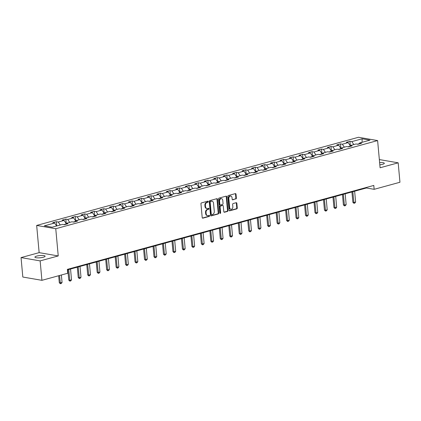 <?xml version="1.0" encoding="UTF-8"?>
<svg xmlns="http://www.w3.org/2000/svg" width="421" height="421" viewBox="0 0 421 421"><rect width="100%" height="100%" fill="white"/><g stroke="black" fill="none" stroke-linecap="round" stroke-linejoin="round"><path stroke-width="0.63" d="M208.274 201.591A0.547 0.416 99.8 0 0 207.811 201.17L201.48 202.901A0.784 0.595 99.8 0 0 200.954 203.827L202.201 217.562A0.784 0.595 99.8 0 0 202.869 218.162L209.2 216.431A0.547 0.416 99.8 0 0 209.1 215.363L208.284 215.584A2.51 1.9 99.8 0 1 207.632 215.62A2.51 1.9 99.8 0 1 206.153 213.668L206.048 212.521A2.51 1.9 99.8 0 1 207.732 209.558L208.553 209.332A0.547 0.416 99.8 0 0 208.453 208.263L207.637 208.49A2.51 1.9 99.8 0 1 206.985 208.521A2.51 1.9 99.8 0 1 205.506 206.569L205.401 205.427A2.51 1.9 99.8 0 1 207.09 202.459L207.906 202.238A0.547 0.416 99.8 0 0 208.274 201.591M206.985 208.521L206.469 208.437A2.51 1.9 99.8 0 1 204.99 206.479L204.885 205.337A2.51 1.9 99.8 0 1 206.569 202.375L207.39 202.148A0.547 0.416 99.8 0 0 207.653 201.212M202.422 218.057L208.684 216.341A0.547 0.416 99.8 0 0 208.948 215.405M207.632 215.62L207.116 215.531A2.51 1.9 99.8 0 1 205.637 213.579L205.532 212.431A2.51 1.9 99.8 0 1 207.216 209.469L208.037 209.242A0.547 0.416 99.8 0 0 208.3 208.306M379.821 164.811A5.12 1.121 -5.2 0 0 382.526 164.322A5.12 1.121 -5.2 0 0 384.32 163.285A5.12 1.121 -5.2 0 0 379.621 162.595M36.706 256.1A5.12 1.121 -5.2 0 0 34.911 257.131A5.12 1.121 -5.2 0 0 37.911 257.873A5.12 1.121 -5.2 0 0 43.31 257.236A5.12 1.121 -5.2 0 0 45.105 256.205A5.12 1.121 -5.2 0 0 42.1 255.463A5.12 1.121 -5.2 0 0 36.706 256.1M235.844 199.001A0.784 0.595 99.8 0 0 236.37 198.075L236.018 194.223A0.784 0.595 99.8 0 0 235.355 193.623L228.324 195.549A0.784 0.595 99.8 0 0 227.798 196.475L229.045 210.211A0.784 0.595 99.8 0 0 229.708 210.81L236.744 208.884A0.784 0.595 99.8 0 0 237.27 207.958L236.844 203.306A0.784 0.595 99.8 0 0 236.181 202.706L233.171 203.527A0.784 0.595 99.8 0 0 232.645 204.453L232.855 206.764A2.1 1.589 99.8 0 1 230.903 209.269A2.1 1.589 99.8 0 1 229.666 207.637L228.845 198.596A2.1 1.589 99.8 0 1 230.792 196.086A2.1 1.589 99.8 0 1 232.029 197.723L232.166 199.228A0.784 0.595 99.8 0 0 232.834 199.828L235.328 198.912A0.784 0.595 99.8 0 0 235.855 197.986L235.502 194.134A0.784 0.595 99.8 0 0 235.281 193.644M380.089 167.774L398.182 162.816L399.95 182.256L374.153 189.318L373.795 185.435L67.36 269.372L67.713 273.261L41.916 280.323L40.148 260.888L58.235 255.936L55.761 228.729L377.616 140.567L380.089 167.774M217.489 199.301A0.784 0.595 99.8 0 0 216.82 198.701L209.79 200.628A0.784 0.595 99.8 0 0 209.263 201.554L210.516 215.289A0.784 0.595 99.8 0 0 211.179 215.889L218.21 213.963A0.784 0.595 99.8 0 0 218.736 213.037L217.489 199.301L216.973 199.212A0.784 0.595 99.8 0 0 216.747 198.723M219.057 198.086L226.088 196.16A0.784 0.595 99.8 0 1 226.751 196.76L228.003 210.495A0.784 0.595 99.8 0 1 227.477 211.421L224.467 212.247A0.784 0.595 99.8 0 1 223.804 211.647L223.293 206.08A0.784 0.595 99.8 0 0 222.63 205.48L220.636 206.022A0.784 0.595 99.8 0 0 220.109 206.948L220.636 212.747A0.547 0.416 99.8 0 1 219.799 212.979L218.531 199.012A0.784 0.595 99.8 0 1 219.057 198.086M55.761 228.729L36.664 225.435L358.518 137.272L377.616 140.567M350.325 145.529L349.935 141.293L346.294 142.293L348.178 142.614L342.352 144.214L340.468 143.887L336.826 144.887L338.71 145.208L332.879 146.808L330.995 146.482L327.354 147.476L329.238 147.803L323.412 149.402L321.528 149.076L317.887 150.071L319.771 150.397L313.94 151.992L312.056 151.671L308.414 152.665L310.298 152.991L304.472 154.586L302.588 154.265L298.947 155.26L300.831 155.586L295 157.18L293.116 156.859L289.474 157.854L291.358 158.18L285.533 159.775L283.649 159.448L280.007 160.448L281.891 160.775L276.06 162.369L274.176 162.043L270.535 163.043L272.419 163.369L266.593 164.964L264.709 164.637L261.067 165.637L262.951 165.963L257.12 167.558L255.237 167.232L251.595 168.232L253.479 168.558L247.653 170.152L245.769 169.826L242.128 170.826L244.012 171.147L238.181 172.747L236.297 172.421L232.655 173.42L234.539 173.741L228.714 175.341L226.83 175.015L223.188 176.015L225.072 176.336L219.241 177.936L217.357 177.609L213.715 178.604L215.599 178.93L209.774 180.525L207.89 180.204L204.248 181.198L206.132 181.525L200.301 183.119L198.417 182.798L194.776 183.793L196.66 184.119L190.834 185.714L188.95 185.393L185.308 186.387L187.192 186.714L181.362 188.308L179.478 187.987L175.836 188.982L177.72 189.308L171.894 190.902L170.01 190.576L166.369 191.576L168.253 191.902L162.422 193.497L160.538 193.171L156.896 194.17L158.78 194.497L152.955 196.091L151.071 195.765L147.429 196.765L149.313 197.091L143.482 198.686L141.598 198.359L137.956 199.359L139.84 199.68L134.015 201.28L132.131 200.954L128.489 201.954L130.373 202.275L124.542 203.875L122.658 203.548L119.017 204.548L120.901 204.869L115.075 206.469L113.191 206.143L109.549 207.137L111.433 207.464L105.603 209.063L103.719 208.737L100.077 209.732L101.961 210.058L96.135 211.652L94.251 211.331L90.61 212.326L92.494 212.652L86.663 214.247L84.779 213.926L81.137 214.92L83.021 215.247L77.196 216.841L75.312 216.52L71.67 217.515L73.554 217.841L67.723 219.436L65.839 219.109L62.197 220.109L64.081 220.436L58.256 222.03L56.372 221.704L52.73 222.704L54.614 223.03L44.294 225.856L52.136 227.208L62.455 224.382L64.339 224.709L67.986 223.709L66.102 223.383L64.081 220.436M349.935 141.293L351.819 141.619L362.139 138.793L369.985 140.146L359.666 142.972L361.55 143.298L357.908 144.292L356.024 143.966L350.198 145.566L352.082 145.892L348.441 146.887L346.557 146.561L340.726 148.16L342.61 148.481L338.968 149.481L337.084 149.155L331.259 150.755L333.143 151.076L329.501 152.076L327.617 151.749L321.786 153.349L323.67 153.67L320.028 154.67L318.144 154.344L312.319 155.938L314.203 156.265L310.561 157.265L308.677 156.938L302.846 158.533L304.73 158.859L301.089 159.859L299.205 159.533L293.379 161.127L295.263 161.453L291.621 162.453L289.737 162.127L283.907 163.722L285.791 164.048L282.149 165.048L280.265 164.722L274.439 166.316L276.323 166.642L272.682 167.637L270.798 167.316L264.967 168.91L266.851 169.237L263.209 170.231L261.325 169.91L255.5 171.505L257.384 171.831L253.737 172.826L251.858 172.505L246.027 174.099L247.911 174.426L244.269 175.42L242.385 175.094L236.56 176.694L238.444 177.015L234.797 178.015L232.918 177.688L227.087 179.288L228.971 179.609L225.33 180.609L223.446 180.283L217.62 181.883L219.504 182.204L215.857 183.203L213.979 182.877L208.148 184.477L210.032 184.798L206.39 185.798L204.506 185.472L198.68 187.066L200.564 187.392L196.917 188.392L195.039 188.066L189.208 189.66L191.092 189.987L187.45 190.987L185.566 190.66L179.741 192.255L181.625 192.581L177.978 193.581L176.094 193.255L170.268 194.849L172.152 195.176L168.511 196.17L166.627 195.849L160.801 197.444L162.685 197.77L159.038 198.765L157.154 198.444L151.328 200.038L153.212 200.364L149.571 201.359L147.687 201.038L141.861 202.633L143.745 202.959L140.098 203.953L138.214 203.627L132.389 205.227L134.273 205.553L130.631 206.548L128.747 206.222L122.921 207.821L124.805 208.142L121.159 209.142L119.275 208.816L113.449 210.416L115.333 210.737L111.691 211.737L109.807 211.41L103.982 213.01L105.866 213.331L102.219 214.331L100.335 214.005L94.509 215.599L96.393 215.926L92.752 216.926L90.868 216.599L85.042 218.194L86.926 218.52L83.279 219.52L81.395 219.194L75.569 220.788L77.453 221.114L73.812 222.114L71.928 221.788L66.102 223.383L65.439 224.404M349.719 146.303L347.914 146.797M350.188 145.582L348.178 142.614M344.352 147.166L342.352 144.214M350.198 145.566L349.535 146.587M340.247 148.897L338.442 149.392M340.063 149.181L340.726 148.16L338.71 145.208M334.884 149.76L332.879 146.808M330.78 151.492L328.975 151.986M331.248 150.765L329.238 147.803M325.412 152.355L323.412 149.402M331.259 150.755L330.596 151.776M321.307 154.086L319.502 154.581M321.123 154.37L321.786 153.349L319.771 150.397M315.945 154.949L313.94 151.992M311.84 156.68L310.035 157.175M312.308 155.954L310.298 152.991M306.472 157.543L304.472 154.586M312.319 155.938L311.656 156.965M302.367 159.27L300.562 159.764M302.836 158.549L300.831 155.586M297.005 160.138L295 157.18M302.846 158.533L302.183 159.559M292.9 161.864L291.095 162.359M293.369 161.143L291.358 158.18M287.532 162.727L285.533 159.775M293.379 161.127L292.716 162.148M283.428 164.458L281.623 164.953M283.896 163.737L281.891 160.775M278.065 165.321L276.06 162.369M283.907 163.722L283.244 164.743M273.96 167.053L272.155 167.547M273.776 167.337L274.439 166.316L272.419 163.369M268.593 167.916L266.593 164.964M264.488 169.647L262.683 170.142M264.956 168.926L262.951 165.963M259.125 170.51L257.12 167.558M264.967 168.91L264.304 169.931M255.021 172.242L253.216 172.736M255.489 171.521L253.479 168.558M249.653 173.105L247.653 170.152M255.5 171.505L254.837 172.526M245.548 174.836L243.743 175.331M245.364 175.12L246.027 174.099L244.012 171.147M240.186 175.699L238.181 172.747M236.081 177.43L234.276 177.925M236.549 176.709L234.539 173.741M230.713 178.293L228.714 175.341M236.56 176.694L235.897 177.715M226.609 180.025L224.803 180.52M226.424 180.309L227.087 179.288L225.072 176.336M221.246 180.888L219.241 177.936M217.141 182.619L215.336 183.114M217.61 181.893L215.599 178.93M211.774 183.482L209.774 180.525M217.62 181.883L216.957 182.903M207.669 185.214L205.864 185.708M208.137 184.487L206.132 181.525M202.306 186.077L200.301 183.119M208.148 184.477L207.485 185.498M198.202 187.808L196.397 188.303M198.67 187.082L196.66 184.119M192.834 188.671L190.834 185.714M198.68 187.066L198.017 188.092M188.729 190.397L186.924 190.892M189.197 189.676L187.192 186.714M183.367 191.266L181.362 188.308M189.208 189.66L188.545 190.687M179.262 192.992L177.457 193.486M179.078 193.276L179.741 192.255L177.72 189.308M173.894 193.855L171.894 190.902M169.789 195.586L167.984 196.081M170.258 194.865L168.253 191.902M164.427 196.449L162.422 193.497M170.268 194.849L169.605 195.87M160.322 198.18L158.517 198.675M160.138 198.465L160.801 197.444L158.78 194.497M154.954 199.044L152.955 196.091M150.85 200.775L149.045 201.27M151.318 200.054L149.313 197.091M145.487 201.638L143.482 198.686M151.328 200.038L150.665 201.059M141.382 203.369L139.577 203.864M141.851 202.648L139.84 199.68M136.015 204.232L134.015 201.28M141.861 202.633L141.198 203.653M131.91 205.964L130.105 206.458M131.726 206.248L132.389 205.227L130.373 202.275M126.547 206.827L124.542 203.875M122.443 208.558L120.638 209.053M122.911 207.837L120.901 204.869M117.075 209.421L115.075 206.469M122.921 207.821L122.258 208.842M112.97 211.153L111.165 211.647M113.438 210.426L111.433 207.464M107.608 212.016L105.603 209.063M113.449 210.416L112.786 211.437M103.503 213.747L101.698 214.242M103.971 213.021L101.961 210.058M98.135 214.61L96.135 211.652M103.982 213.01L103.319 214.031M94.03 216.341L92.225 216.836M94.499 215.615L92.494 212.652M88.668 217.204L86.663 214.247M94.509 215.599L93.846 216.626M84.563 218.936L82.758 219.43M85.031 218.21L83.021 215.247M79.195 219.799L77.196 216.841M85.042 218.194L84.379 219.22M75.091 221.525L73.286 222.02M75.559 220.804L73.554 217.841M69.728 222.393L67.723 219.436M75.569 220.788L74.906 221.814M65.623 224.119L63.818 224.614M60.256 224.982L58.256 222.03M56.614 225.982L54.614 223.03M58.235 255.936L39.142 252.642L21.05 257.599L40.148 260.888M21.05 257.599L22.818 277.034L41.916 280.323M398.182 162.816L379.347 159.57M39.142 252.642L36.664 225.435M67.407 269.887L366.407 187.987L374.153 189.318M359.187 143.708L357.382 144.203M362.071 142.314L362.139 138.793M353.824 144.571L351.819 141.619M359.666 142.972L359.008 143.993M366.359 187.471L366.407 187.987M56.756 225.945L56.372 221.704M66.229 223.351L65.839 219.109M75.696 220.757L75.312 216.52M85.168 218.162L84.779 213.926M94.636 215.568L94.251 211.331M104.108 212.973L103.719 208.737M113.575 210.379L113.191 206.143M123.048 207.785L122.658 203.548M132.515 205.19L132.131 200.954M141.988 202.596L141.598 198.359M151.455 200.001L151.071 195.765M160.927 197.407L160.538 193.171M170.394 194.818L170.01 190.576M179.867 192.223L179.478 187.987M189.334 189.629L188.95 185.393M198.807 187.035L198.417 182.798M208.274 184.44L207.89 180.204M217.746 181.846L217.357 177.609M227.214 179.251L226.83 175.015M236.686 176.657L236.297 172.421M246.153 174.062L245.769 169.826M255.626 171.468L255.237 167.232M265.093 168.874L264.709 164.637M274.566 166.284L274.176 162.043M284.033 163.69L283.649 159.448M293.505 161.096L293.116 156.859M302.973 158.501L302.588 154.265M312.445 155.907L312.056 151.671M321.912 153.312L321.528 149.076M331.385 150.718L330.995 146.482M340.852 148.124L340.468 143.887M210.737 215.778L217.694 213.873A0.784 0.595 99.8 0 0 218.22 212.947L216.973 199.212M210.542 201.517A0.547 0.416 99.8 0 0 210.174 202.164L211.274 214.221A0.547 0.416 99.8 0 0 211.737 214.642L212.6 214.405A2.51 1.9 99.8 0 0 214.284 211.437L213.536 203.196A2.51 1.9 99.8 0 0 212.058 201.243A2.51 1.9 99.8 0 0 211.405 201.28L210.026 201.427A0.547 0.416 99.8 0 0 209.658 202.075L210.174 202.164M211.221 214.552A0.547 0.416 99.8 0 1 210.758 214.131L209.658 202.075M212.058 201.243L211.542 201.154A2.51 1.9 99.8 0 0 210.889 201.191L211.405 201.28M210.026 201.427L210.889 201.191M224.025 212.137L226.961 211.331A0.784 0.595 99.8 0 0 227.487 210.405L226.235 196.675A0.784 0.595 99.8 0 0 226.014 196.181M222.83 205.469L222.314 205.38A0.784 0.595 99.8 0 0 222.114 205.39L220.12 205.937A0.784 0.595 99.8 0 0 219.594 206.864L220.12 212.663L220.636 212.747M219.888 213.242A0.547 0.416 99.8 0 0 220.12 212.663M222.767 200.296A2.1 1.589 99.8 0 0 221.53 198.665A2.1 1.589 99.8 0 0 219.583 201.17L219.873 204.353A0.784 0.595 99.8 0 0 220.536 204.953L222.53 204.411A0.784 0.595 99.8 0 0 223.056 203.485L222.767 200.296M221.53 198.665L221.014 198.575A2.1 1.589 99.8 0 0 219.067 201.08L219.583 201.17M220.336 204.969L219.82 204.88A0.784 0.595 99.8 0 1 219.357 204.269L219.067 201.08M232.392 199.717L235.328 198.912M230.792 196.086L230.276 195.997A2.1 1.589 99.8 0 0 228.329 198.507L228.845 198.596M230.903 209.269L230.387 209.179A2.1 1.589 99.8 0 1 229.15 207.548L228.329 198.507M229.266 210.7L236.223 208.795A0.784 0.595 99.8 0 0 236.755 207.869L236.328 203.217A0.784 0.595 99.8 0 0 236.107 202.722M58.666 275.739L59.303 282.749L60.235 282.907L62.055 282.412L61.382 274.992M62.055 282.412L61.303 283.48L60.392 283.728L59.303 282.749M59.561 275.492L60.392 283.728M67.828 269.772L68.776 280.154L69.702 280.312L71.523 279.818L70.544 269.03M71.523 279.818L70.775 280.886L69.865 281.133L68.776 280.154M68.723 269.529L69.865 281.133M77.301 267.177L78.243 277.56L79.174 277.723L80.995 277.223L80.011 266.435M80.995 277.223L80.243 278.292L79.332 278.539L78.243 277.56M78.19 266.935L79.332 278.539M86.768 264.583L87.715 274.966L88.642 275.129L90.462 274.629L89.484 263.841M90.462 274.629L89.715 275.697L88.805 275.944L87.715 274.966M87.663 264.341L88.805 275.944M96.241 261.988L97.183 272.371L98.114 272.534L99.935 272.034L98.951 261.246M99.935 272.034L99.182 273.103L98.272 273.35L97.183 272.371M97.13 261.746L98.272 273.35M105.708 259.394L106.655 269.777L107.581 269.94L109.402 269.44L108.423 258.652M109.402 269.44L108.655 270.508L107.744 270.756L106.655 269.777M106.602 259.152L107.744 270.756M115.18 256.799L116.122 267.182L117.054 267.346L118.875 266.846L117.891 256.057M118.875 266.846L118.122 267.914L117.212 268.166L116.122 267.182M116.07 256.557L117.212 268.166M124.648 254.205L125.595 264.588L126.521 264.751L128.342 264.251L127.363 253.463M128.342 264.251L127.595 265.319L126.684 265.572L125.595 264.588M125.542 253.963L126.684 265.572M134.12 251.616L135.062 261.999L135.994 262.157L137.814 261.657L136.83 250.869M137.814 261.657L137.062 262.725L136.151 262.978L135.062 261.999M135.009 251.369L136.151 262.978M143.587 249.022L144.535 259.404L145.461 259.562L147.282 259.062L146.303 248.274M147.282 259.062L146.534 260.131L145.624 260.383L144.535 259.404M144.482 248.774L145.624 260.383M153.06 246.427L154.002 256.81L154.933 256.968L156.754 256.468L155.77 245.685M156.754 256.468L156.002 257.536L155.091 257.789L154.002 256.81M153.949 246.18L155.091 257.789M162.527 243.833L163.474 254.216L164.4 254.373L166.221 253.874L165.243 243.091M166.221 253.874L165.474 254.947L164.564 255.194L163.474 254.216M163.422 243.585L164.564 255.194M172 241.238L172.942 251.621L173.873 251.779L175.694 251.284L174.71 240.496M175.694 251.284L174.941 252.353L174.031 252.6L172.942 251.621M172.889 240.991L174.031 252.6M181.467 238.644L182.414 249.027L183.34 249.185L185.161 248.69L184.182 237.902M185.161 248.69L184.414 249.758L183.503 250.006L182.414 249.027M182.361 238.402L183.503 250.006M190.939 236.049L191.881 246.432L192.813 246.595L194.634 246.096L193.649 235.307M194.634 246.096L193.881 247.164L192.971 247.411L191.881 246.432M191.829 235.807L192.971 247.411M200.407 233.455L201.354 243.838L202.28 244.001L204.101 243.501L203.122 232.713M204.101 243.501L203.354 244.569L202.443 244.817L201.354 243.838M201.301 233.213L202.443 244.817M209.879 230.861L210.821 241.244L211.752 241.407L213.573 240.907L212.589 230.119M213.573 240.907L212.821 241.975L211.91 242.222L210.821 241.244M210.768 230.619L211.91 242.222M219.346 228.266L220.294 238.649L221.22 238.812L223.041 238.312L222.062 227.524M223.041 238.312L222.293 239.381L221.383 239.628L220.294 238.649M220.241 228.024L221.383 239.628M228.819 225.672L229.761 236.055L230.692 236.218L232.513 235.718L231.529 224.93M232.513 235.718L231.76 236.786L230.85 237.039L229.761 236.055M229.708 225.43L230.85 237.039M238.286 223.083L239.233 233.466L240.159 233.623L241.98 233.123L241.001 222.335M241.98 233.123L241.233 234.192L240.323 234.444L239.233 233.466M239.181 222.835L240.323 234.444M247.758 220.488L248.7 230.871L249.632 231.029L251.453 230.529L250.469 219.741M251.453 230.529L250.7 231.597L249.79 231.85L248.7 230.871M248.648 220.241L249.79 231.85M257.226 217.894L258.173 228.277L259.099 228.435L260.92 227.935L259.941 217.147M260.92 227.935L260.173 229.003L259.262 229.256L258.173 228.277M258.12 217.646L259.262 229.256M266.698 215.299L267.64 225.682L268.572 225.84L270.393 225.34L269.408 214.557M270.393 225.34L269.64 226.409L268.73 226.661L267.64 225.682M267.588 215.052L268.73 226.661M276.165 212.705L277.113 223.088L278.039 223.246L279.86 222.751L278.881 211.963M279.86 222.751L279.112 223.819L278.202 224.067L277.113 223.088M277.06 212.458L278.202 224.067M285.638 210.111L286.58 220.493L287.511 220.651L289.332 220.157L288.348 209.369M289.332 220.157L288.58 221.225L287.669 221.472L286.58 220.493M286.527 209.869L287.669 221.472M295.105 207.516L296.052 217.899L296.979 218.057L298.799 217.562L297.821 206.774M298.799 217.562L298.052 218.631L297.142 218.878L296.052 217.899M296 207.274L297.142 218.878M304.578 204.922L305.52 215.305L306.451 215.468L308.272 214.968L307.288 204.18M308.272 214.968L307.519 216.036L306.609 216.283L305.52 215.305M305.467 204.68L306.609 216.283M314.045 202.327L314.992 212.71L315.918 212.873L317.739 212.373L316.76 201.585M317.739 212.373L316.992 213.442L316.082 213.689L314.992 212.71M314.94 202.085L316.082 213.689M323.517 199.733L324.459 210.116L325.391 210.279L327.212 209.779L326.228 198.991M327.212 209.779L326.459 210.847L325.549 211.095L324.459 210.116M324.407 199.491L325.549 211.095M332.985 197.139L333.932 207.521L334.858 207.685L336.679 207.185L335.7 196.397M336.679 207.185L335.932 208.253L335.021 208.5L333.932 207.521M333.879 196.896L335.021 208.5M342.457 194.544L343.399 204.927L344.331 205.09L346.151 204.59L345.167 193.802M346.151 204.59L345.399 205.659L344.489 205.911L343.399 204.927M343.347 194.302L344.489 205.911M351.924 191.955L352.872 202.338L353.798 202.496L355.619 201.996L354.64 191.208M355.619 201.996L354.871 203.064L353.961 203.317L352.872 202.338M352.819 191.708L353.961 203.317M206.569 202.375L207.09 202.459M204.885 205.337L205.401 205.427M204.99 206.479L205.506 206.569M208.037 209.242L208.553 209.332M207.216 209.469L207.732 209.558M205.532 212.431L206.048 212.521M205.637 213.579L206.153 213.668M208.684 216.341L209.2 216.431M202.475 218.099L202.869 218.162M207.39 202.148L207.906 202.238M218.22 212.947L218.736 213.037M217.694 213.873L218.21 213.963M210.789 215.82L211.179 215.889M210.758 214.131L211.274 214.221M226.235 196.675L226.751 196.76M227.487 210.405L228.003 210.495M226.961 211.331L227.477 211.421M224.077 212.179L224.467 212.247M222.114 205.39L222.63 205.48M220.12 205.937L220.636 206.022M219.594 206.864L220.109 206.948M219.357 204.269L219.873 204.353M232.445 199.759L232.834 199.828M229.15 207.548L229.666 207.637M236.328 203.217L236.844 203.306M236.755 207.869L237.27 207.958M236.223 208.795L236.744 208.884M229.319 210.742L229.708 210.81M235.502 194.134L236.018 194.223M235.855 197.986L236.37 198.075M211.079 214.557L211.595 214.647"/></g></svg>
